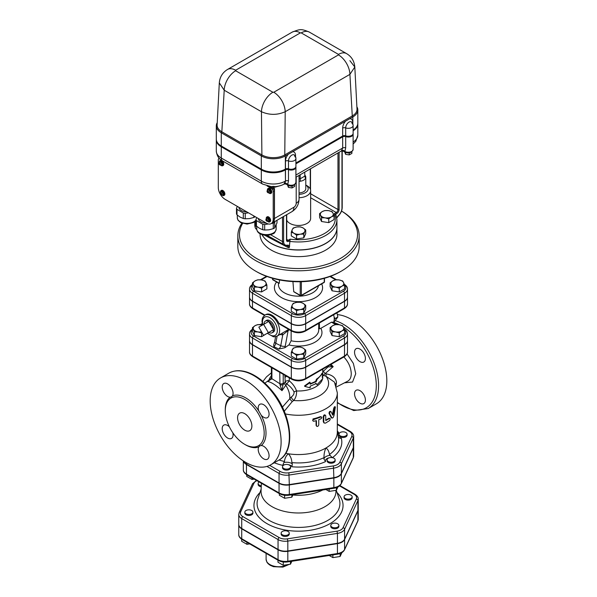 <?xml version="1.0" encoding="UTF-8"?>
<svg xmlns="http://www.w3.org/2000/svg" width="597" height="597" viewBox="0 0 597 597"><rect width="100%" height="100%" fill="white"/><g stroke="black" fill="none" stroke-linecap="round" stroke-linejoin="round"><path stroke-width="0.9" d="M349.163 499.047A4.045 2.336 180 0 1 344.073 496.794A4.045 2.336 180 0 1 348.118 494.458A4.045 2.336 180 0 1 352.163 496.794A4.045 2.336 180 0 1 349.163 499.047M352.163 496.794L352.163 497.779A4.045 2.336 180 0 1 349.163 500.04A4.045 2.336 180 0 1 344.073 497.779L344.073 496.794M331.962 527.091A4.045 2.336 180 0 1 330.775 525.435A4.045 2.336 180 0 1 334.827 523.106A4.045 2.336 180 0 1 338.872 525.435A4.045 2.336 180 0 1 336.372 527.599A4.045 2.336 180 0 1 331.962 527.091M338.872 525.435L338.872 526.427A4.045 2.336 180 0 1 336.372 528.584A4.045 2.336 180 0 1 331.962 528.084A4.045 2.336 180 0 1 330.775 526.427L330.775 525.435M281.299 532.509A4.045 2.336 180 0 1 285.732 530.8A4.045 2.336 180 0 1 289.247 533.114A4.045 2.336 180 0 1 285.202 535.449A4.045 2.336 180 0 1 281.157 533.114A4.045 2.336 180 0 1 281.299 532.509M289.247 533.114L289.247 534.106A4.045 2.336 180 0 1 285.202 536.442A4.045 2.336 180 0 1 281.157 534.106L281.157 533.114M247.837 509.89A4.045 2.336 180 0 1 252.927 512.144A4.045 2.336 180 0 1 248.882 514.48A4.045 2.336 180 0 1 244.837 512.144A4.045 2.336 180 0 1 247.837 509.89M252.927 512.144L252.927 513.136A4.045 2.336 180 0 1 248.882 515.472A4.045 2.336 180 0 1 244.837 513.136L244.837 512.144M261.285 485.771A4.045 2.336 180 0 1 258.128 483.495A4.045 2.336 180 0 1 259.135 481.958M261.24 486.756A4.045 2.336 180 0 1 258.128 484.488L258.128 483.495M329.201 555.486L332.887 557.613L340.111 556.494L341.917 552.606M332.887 554.912L332.887 557.613M340.111 553.494L340.111 556.494M290.485 561.471L290.485 564.172L291.836 561.262M277.986 560.21L277.986 562.24L283.269 565.284L290.485 564.172M283.269 561.978L283.269 565.284M246.949 542.292L246.949 544.315L249.71 543.889M241.666 539.225L241.666 541.263L246.949 544.315M358.237 519.248L358.237 509.338A10.119 5.843 0 0 1 357.894 510.853L344.596 539.501L344.596 549.412A1.619 1.276 24.9 0 1 344.499 549.844L357.797 521.203L358.237 519.248A10.119 5.843 180 0 1 357.894 520.763A1.619 1.276 24.9 0 1 357.797 521.203M238.77 524.524A10.119 5.843 0 0 0 238.763 524.696A10.119 5.843 0 0 0 241.725 528.823L241.725 538.733A10.119 5.843 180 0 1 238.763 534.599L238.763 524.696M241.725 528.823L278.053 549.792A10.119 5.843 0 0 0 287.821 551.307L337.439 543.628A10.119 5.843 0 0 0 344.596 539.501M243.419 460.959A10.627 6.134 0 0 0 246.449 464.503L246.449 474.085A10.627 6.134 180 0 1 243.33 469.742L243.33 460.906M353.67 455.966A10.627 6.134 180 0 1 353.305 457.548A1.619 1.276 24.9 0 1 353.208 457.989L353.67 455.966L353.67 446.384A10.627 6.134 0 0 1 353.305 447.974L341.372 473.69A10.627 6.134 0 0 1 333.857 478.025L289.314 484.921A10.627 6.134 0 0 1 279.053 483.331L246.449 464.503M290.612 466.772L290.612 467.764A4.045 2.336 180 0 1 286.567 470.1A4.045 2.336 180 0 1 282.523 467.764L282.523 466.772A4.045 2.336 180 0 1 285.515 464.518A4.045 2.336 180 0 1 290.612 466.772A4.045 2.336 180 0 1 286.567 469.108A4.045 2.336 180 0 1 282.523 466.772M335.148 459.884L335.148 460.869A4.045 2.336 180 0 1 331.104 463.205A4.045 2.336 180 0 1 327.059 460.869L327.059 459.884A4.045 2.336 180 0 1 327.201 459.28A4.045 2.336 180 0 1 331.633 457.563A4.045 2.336 180 0 1 335.148 459.884A4.045 2.336 180 0 1 331.104 462.22A4.045 2.336 180 0 1 327.059 459.884M347.088 434.168L347.088 435.153A4.045 2.336 180 0 1 344.588 437.317A4.045 2.336 180 0 1 340.178 436.81A4.045 2.336 180 0 1 338.992 435.153L338.992 434.168A4.045 2.336 180 0 1 343.044 431.832A4.045 2.336 180 0 1 347.088 434.168A4.045 2.336 180 0 1 344.588 436.325A4.045 2.336 180 0 1 340.178 435.817A4.045 2.336 180 0 1 338.992 434.168M300.343 32.895A16.179 9.343 -120 0 0 292.254 32.089L227.561 69.446A16.179 9.343 60 0 1 235.651 70.245L300.343 32.895L301.231 32.895A16.179 9.343 -60 0 1 309.321 32.089C300.836 28.537 300.082 29.193 292.254 32.089M227.532 69.461A16.179 9.343 60 0 1 227.561 69.446C222.569 72.521 219.823 76.991 219.308 82.856L224.211 90.222A16.179 9.343 -60 0 1 235.651 70.759L235.651 70.245M295.918 166.541A4.851 2.806 180 0 1 295.918 166.608A4.851 2.806 180 0 1 293.411 169.063A4.851 2.806 180 0 1 288.478 168.981A2.425 1.403 0 0 0 285.47 169.175L285.344 169.25A16.985 9.806 180 0 1 261.322 169.25L221.278 146.131A16.985 9.806 180 0 1 216.301 139.198A16.985 9.806 180 0 1 216.301 139.131M353.118 133.519A4.851 2.806 180 0 1 353.118 133.579A4.851 2.806 180 0 1 350.611 136.034A4.851 2.806 180 0 1 345.685 135.952A2.425 1.403 0 0 0 342.678 136.153L295.918 163.145M357.819 123.28A16.985 9.806 180 0 1 357.819 123.348A16.985 9.806 180 0 1 353.118 130.116M295.918 167.205A4.851 2.806 180 0 1 295.918 167.272A4.851 2.806 180 0 1 293.411 169.72A4.851 2.806 180 0 1 288.478 169.638A2.425 1.403 0 0 0 285.47 169.839L285.344 169.914A16.985 9.806 180 0 1 261.322 169.914L221.278 146.795A16.985 9.806 180 0 1 216.301 139.855A16.985 9.806 180 0 1 216.301 139.795M353.118 134.176A4.851 2.806 180 0 1 353.118 134.243A4.851 2.806 180 0 1 350.611 136.698A4.851 2.806 180 0 1 345.685 136.616A2.425 1.403 0 0 0 342.678 136.81L295.918 163.809M357.819 123.937A16.985 9.806 180 0 1 357.819 124.004A16.985 9.806 180 0 1 353.118 130.773M246.74 474.802L246.74 476.406L252.024 479.458L254.225 479.122M252.024 477.854L252.024 479.458M256.74 271.762L255.598 271.105L256.74 271.762A59.058 34.096 0 0 0 340.26 271.762L341.402 271.105A60.67 35.029 180 0 1 255.598 271.105L255.598 271.105A60.67 35.029 180 0 1 237.83 246.337L237.83 235.763A60.67 35.029 0 0 0 255.598 260.538A60.67 35.029 0 0 0 321.716 268.128A60.67 35.029 0 0 0 359.17 235.763A60.67 35.029 0 0 0 341.529 211.069A59.058 34.096 180 0 1 339.611 258.919A59.058 34.096 180 0 1 256.74 258.553A59.058 34.096 180 0 1 242.613 223.427M336.924 227.77A38.424 22.186 180 0 1 336.924 227.838L336.924 234.442A38.424 22.186 180 0 1 313.209 254.941A38.424 22.186 180 0 1 271.329 250.136A38.424 22.186 180 0 1 260.076 234.442L260.076 233.808M339.544 485.891L354.133 494.309A8.5 4.91 180 0 1 356.327 499.055A1.619 1.276 24.9 0 1 357.894 500.614A10.119 5.843 -0 0 0 358.237 499.099L358.237 509.01A10.119 5.843 180 0 1 357.894 510.525L344.596 539.173A10.119 5.843 180 0 1 337.439 543.3L287.821 550.979A10.119 5.843 180 0 1 278.053 549.464L241.725 528.494A10.119 5.843 180 0 1 238.763 524.36L238.763 514.457A10.119 5.843 -0 0 0 241.725 518.584A1.619 0.933 -60 0 1 242.867 516.606A8.5 4.91 180 0 1 240.673 511.86L253.964 483.219A8.5 4.91 180 0 1 256.874 480.652M279.836 334.529L282.754 334.872L280.762 345.685L275.799 343.282L277.127 336.096A12.134 7.007 -120 0 0 279.62 330.551A12.134 7.007 -120 0 0 274.329 318.335A12.134 7.007 -120 0 0 264.978 315.089L265.837 314.589A12.134 7.007 60 0 1 278.762 323.119L279.657 324.186M291.314 323.761A10.156 5.866 0 0 0 305.686 323.761L344.514 301.343L344.514 307.948A1.619 0.933 60 0 1 344.178 308.686C346.521 307.112 347.626 305.485 347.491 303.798A10.156 5.866 180 0 1 344.514 307.948L305.686 330.365A10.156 5.866 180 0 1 291.314 330.365L291.314 323.761L252.486 301.343A10.156 5.866 0 0 1 249.509 297.194L249.509 303.798A10.156 5.866 180 0 0 252.486 307.948L252.486 301.343M252.822 284.179C250.479 285.754 249.374 287.388 249.509 289.067L249.509 296.993A10.156 5.866 180 0 0 252.486 301.142L291.314 323.559L291.314 315.634A10.156 5.866 0 0 0 305.686 315.634L344.514 293.217A10.156 5.866 0 0 0 347.491 289.067C347.633 287.403 346.529 285.769 344.178 284.179M347.491 289.067L347.491 296.993A10.156 5.866 180 0 1 344.514 301.142L344.514 293.217A1.619 0.933 60 0 0 343.372 291.239L304.537 313.656A1.619 0.933 60 0 1 305.686 315.634L305.686 323.559L344.514 301.142M305.686 323.559A10.156 5.866 180 0 1 291.314 323.559M252.822 328.962C250.479 330.544 249.374 332.171 249.509 333.85L249.509 340.462A10.156 5.866 180 0 0 252.486 344.603L291.314 367.028L291.314 360.416A1.619 0.933 -60 0 1 292.463 358.439L253.628 336.021A8.545 4.933 180 0 1 252.449 329.895M252.486 344.603L252.486 337.999L291.314 360.416A10.156 5.866 0 0 0 305.686 360.416L344.514 337.999A10.156 5.866 0 0 0 347.491 333.85L347.491 340.462A10.156 5.866 180 0 1 344.514 344.603L344.514 337.999A1.619 0.933 -120 0 0 343.372 336.021L304.537 358.439A8.545 4.933 180 0 1 292.463 358.439M291.314 367.028A10.156 5.866 180 0 0 305.686 367.028L344.514 344.603M291.649 379.192C296.216 381.401 300.784 381.401 305.351 379.192A1.619 0.933 -120 0 0 305.686 378.453A10.156 5.866 180 0 1 291.314 378.453L278.12 370.834A1.619 0.933 -60 0 0 278.456 371.573L291.649 379.192A1.619 0.933 -60 0 1 291.314 378.453L291.314 367.222L252.486 344.805A10.156 5.866 0 0 1 249.509 340.656L249.509 351.887A10.156 5.866 180 0 0 252.486 356.036L252.486 344.805M267.426 365.207A1.619 0.933 -60 0 1 267.419 365.207L267.419 365.207A1.619 0.933 -60 0 1 267.083 364.461L252.486 356.036A1.619 0.933 -60 0 0 252.822 356.775L271.986 367.842A1.619 0.933 -60 0 1 271.65 367.095L267.083 364.461M299.052 181.369A7.283 4.201 0 0 0 300.388 181.234L300.172 178.801L304.754 176.16L305.53 178.264A7.283 4.201 0 0 0 305.783 177.175A7.283 4.201 0 0 0 305.007 175.294A7.283 4.201 0 0 0 304.992 175.272M299.052 178.63L300.172 178.801L300.172 174.764M300.388 181.234A7.283 4.201 0 0 0 305.53 178.264M304.821 176.346L304.754 172.123M305.783 177.175L305.783 188.734A7.283 4.201 180 0 1 299.052 192.928M305.783 185.033A9.709 5.604 180 0 1 307.455 190.898A9.709 5.604 180 0 1 299.052 194.331M299.052 197.719A12.134 7.007 0 0 0 310.634 190.719A12.134 7.007 0 0 0 307.082 185.764L305.783 185.01M310.634 190.719L310.634 218.457A12.134 7.007 180 0 1 303.142 224.935A12.134 7.007 180 0 1 289.918 223.412A12.134 7.007 180 0 1 286.724 220.151M356.887 106.796A16.985 9.806 180 0 1 357.819 110.005A16.985 9.806 180 0 1 352.842 116.937L285.344 155.907A16.985 9.806 180 0 1 261.322 155.907L221.278 132.788A16.985 9.806 180 0 1 216.301 125.855L216.301 139.064A16.985 9.806 0 0 0 221.278 146.004L261.322 169.115A16.985 9.806 0 0 0 285.344 169.115L285.47 169.041A2.425 1.403 180 0 1 288.478 168.847A4.851 2.806 0 0 0 293.411 168.929A4.851 2.806 0 0 0 295.918 166.473L295.918 158.548A4.851 4.851 0 0 0 294.545 155.168L294.545 155.168A4.731 2.731 -60 0 1 295.172 157.056M288.478 168.847L288.478 160.921A4.731 2.731 -60 0 1 290.799 155.907A4.731 2.731 -60 0 1 294.545 155.168L294.799 156.31M295.918 163.011L342.678 136.019A2.425 1.403 180 0 1 345.685 135.825A4.851 2.806 0 0 0 350.611 135.9A4.851 2.806 0 0 0 353.118 133.452L353.118 125.527A4.851 4.851 0 0 0 351.745 122.139L351.745 122.139A4.731 2.731 -60 0 1 352.372 124.034M345.685 135.825L345.685 127.9A4.731 2.731 -60 0 1 348.006 122.878A4.731 2.731 -60 0 1 351.745 122.139L352.006 123.288M301.231 32.895L338.469 54.394A16.179 9.343 -60 0 1 346.558 53.596A16.179 9.343 -60 0 1 346.588 53.611M338.469 54.394L338.469 54.902A16.179 9.343 60 0 1 349.909 74.364L354.812 67.006L356.999 109.057A16.179 9.343 180 0 1 352.267 115.945L284.769 154.914A16.179 9.343 180 0 1 261.889 154.914L261.456 111.721A16.179 9.343 -60 0 1 272.889 92.259L235.651 70.759M309.321 32.089L346.558 53.596C351.491 56.521 354.245 60.991 354.812 67.006L349.909 60.655M261.322 169.115L261.322 155.907L261.889 154.914L221.845 131.795L224.211 90.222L261.456 111.721C269.396 115.214 277.314 115.214 285.209 111.721A16.179 9.343 -120 0 0 273.769 92.259L272.889 92.259M285.344 169.115L285.344 155.907L284.769 154.914L285.209 111.721L349.909 74.364L352.267 115.945L352.842 116.937L352.842 123.907M221.278 146.004L221.278 132.788L221.845 131.795A16.179 9.343 180 0 1 217.114 124.915L219.308 82.856M216.301 125.855A16.985 9.806 180 0 1 217.233 122.646M353.118 129.982A16.985 9.806 0 0 0 357.819 123.213L357.819 110.005M216.308 139.459A16.985 9.806 0 0 0 216.301 139.728A16.985 9.806 0 0 0 221.278 146.661L261.322 169.779A16.985 9.806 0 0 0 285.344 169.779L285.47 169.705A2.425 1.403 180 0 1 288.478 169.511A4.851 2.806 0 0 0 293.411 169.593A4.851 2.806 0 0 0 295.918 167.138A4.851 2.806 0 0 0 295.896 166.869M353.118 130.646A16.985 9.806 0 0 0 357.819 123.87A16.985 9.806 0 0 0 357.812 123.609M295.918 163.675L342.678 136.676A2.425 1.403 180 0 1 345.685 136.482A4.851 2.806 0 0 0 350.611 136.564A4.851 2.806 0 0 0 353.118 134.109A4.851 2.806 0 0 0 353.096 133.847M287.455 184.891L288.418 187.383L292.03 187.943L294.672 186.413L294.672 184.839M288.418 185.413L288.418 187.383M292.03 185.883L292.03 187.943M344.656 151.862L345.626 154.354L349.23 154.914L351.879 153.392L351.879 151.81M345.626 152.392L345.626 154.354M349.23 152.854L349.23 154.914M320.559 215.196L319.596 213.584L322.238 211.592A6.47 3.739 0 0 0 320.559 215.196A6.47 3.739 0 0 0 325.141 217.845L321.529 217.756L320.559 215.196M324.88 210.54L328.492 210.622A6.47 3.739 0 0 0 322.238 211.592L324.88 210.54M332.096 211.651L333.066 213.263A6.47 3.739 0 0 0 328.492 210.622L332.096 211.651M331.387 216.875L328.746 218.875L325.141 217.845A6.47 3.739 0 0 0 331.387 216.875A6.47 3.739 0 0 0 333.066 213.263L334.029 215.823L331.387 216.875M296.828 226.972L300.433 226.882L303.075 227.935A6.47 3.739 0 0 0 296.828 226.972A6.47 3.739 0 0 0 292.246 229.614L293.217 228.002L296.828 226.972M305.716 229.935L304.754 231.546A6.47 3.739 0 0 0 303.075 227.935L305.716 229.935L305.716 233.688L303.783 237.86L303.783 234.099L300.172 234.188A6.47 3.739 0 0 0 304.754 231.546L303.783 234.099M293.925 233.218L291.284 232.166L292.246 229.614A6.47 3.739 0 0 0 293.925 233.218A6.47 3.739 0 0 0 300.172 234.188L296.567 235.218L293.925 233.218M334.029 215.823L334.029 219.577L328.746 222.629L328.746 218.875M328.746 222.629L321.529 221.509L321.529 217.756M321.529 221.509L319.596 217.345L319.596 213.584M303.783 237.86L296.567 238.972L291.284 235.927L291.284 232.166M296.567 238.972L296.567 235.218M255.173 216.696A10.679 6.164 180 0 1 253.829 217.465L253.829 215.92M237.009 214.868A10.679 6.164 180 0 1 236.487 213.748L236.487 208.263A10.679 6.164 0 0 0 237.009 209.375L237.009 214.868L240.151 217.136L243.3 218.495A10.679 6.164 0 0 0 245.233 218.793L249.531 218.592L253.829 217.465M243.3 218.495L243.3 213.01A10.679 6.164 0 0 0 245.233 213.308L248.449 212.816M245.233 213.308L245.233 218.793M237.352 206.405L236.487 208.263M237.009 209.375L243.3 213.01M238.927 207.316A8.089 4.672 0 0 0 246.867 211.898M266.807 220.494L267.411 221.166L266.807 220.494L266.366 220.748L266.21 219.457L266.807 220.129L267.247 219.875L266.65 220.218M266.21 220.472L267.225 219.89A1.052 0.604 60 0 1 267.411 220.144A1.052 0.604 60 0 1 267.411 221.166A1.052 0.604 60 0 1 267.247 221.256A1.052 0.604 60 0 1 266.366 220.748A1.052 0.604 60 0 1 266.21 220.472A1.052 0.604 60 0 1 266.21 219.457L266.366 219.368A1.052 0.604 60 0 1 267.247 219.875L266.971 220.405M266.449 218.368L266.911 218.106A1.858 1.075 60 0 1 268.769 219.181A1.858 1.075 60 0 1 268.769 221.33L268.314 221.591A1.858 1.075 -120 0 0 268.165 219.203A1.858 1.075 -120 0 0 266.449 218.368C265.329 220.069 265.949 221.144 268.314 221.591M266.374 218.42A2.142 1.239 60 0 1 266.769 217.86A2.142 1.239 60 0 1 268.911 219.099A2.142 1.239 60 0 1 268.911 221.569A2.142 1.239 60 0 1 268.232 221.636M266.986 217.778A2.142 1.239 60 0 1 267.165 217.629A2.142 1.239 60 0 1 269.314 218.868A2.142 1.239 60 0 1 269.314 221.338A2.142 1.239 60 0 1 269.09 221.427M266.247 218.524A2.828 1.634 60 0 1 266.822 217.032A2.828 1.634 60 0 1 269.657 218.666A2.828 1.634 60 0 1 269.657 221.935A2.828 1.634 60 0 1 268.24 221.793A2.828 1.634 60 0 1 268.075 221.696M267.038 216.942A2.828 1.634 60 0 1 267.225 216.801A2.828 1.634 60 0 1 270.053 218.435A2.828 1.634 60 0 1 270.053 221.703A2.828 1.634 60 0 1 269.844 221.793M221.047 194.07L221.487 194.838L220.45 194.055L220.89 193.801L220.606 192.943L221.644 193.727L220.45 194.055A1.052 0.604 60 0 1 220.45 193.032L220.606 192.943A1.052 0.604 60 0 1 221.487 193.45A1.052 0.604 60 0 1 221.644 193.727A1.052 0.604 60 0 1 221.644 194.741A1.052 0.604 60 0 1 221.487 194.838A1.052 0.604 60 0 1 220.606 194.323A1.052 0.604 60 0 1 220.45 194.055M220.689 191.95L221.144 191.682A1.858 1.075 60 0 1 223.009 192.756A1.858 1.075 60 0 1 223.009 194.906L222.547 195.174A1.858 1.075 -120 0 0 222.614 193.144A1.858 1.075 -120 0 0 220.838 191.883A1.858 1.075 -120 0 0 220.689 191.95C219.562 193.644 220.181 194.719 222.547 195.174M220.614 191.995A2.142 1.239 60 0 1 221.002 191.436A2.142 1.239 60 0 1 223.151 192.674A2.142 1.239 60 0 1 223.151 195.152A2.142 1.239 60 0 1 222.472 195.212M221.226 191.353A2.142 1.239 60 0 1 221.405 191.204A2.142 1.239 60 0 1 223.547 192.443A2.142 1.239 60 0 1 223.547 194.92A2.142 1.239 60 0 1 223.33 195.003M220.48 192.1A2.828 1.634 60 0 1 221.062 190.615A2.828 1.634 60 0 1 223.89 192.249A2.828 1.634 60 0 1 223.89 195.517A2.828 1.634 60 0 1 222.48 195.376A2.828 1.634 60 0 1 222.315 195.271M221.278 190.518A2.828 1.634 60 0 1 221.465 190.383A2.828 1.634 60 0 1 224.293 192.018A2.828 1.634 60 0 1 224.293 195.286A2.828 1.634 60 0 1 224.076 195.376M267.956 192.077L267.337 191.965L268.322 191.391L267.755 191.727L267.337 191.003L268.366 191.368L268.568 192.674L268.157 191.958M267.337 191.965A1.052 0.604 60 0 1 267.337 191.003L267.538 190.891A1.052 0.604 60 0 1 268.366 191.368A1.052 0.604 60 0 1 268.568 191.719A1.052 0.604 60 0 1 268.568 192.674A1.052 0.604 60 0 1 268.366 192.794A1.052 0.604 60 0 1 267.538 192.316A1.052 0.604 60 0 1 267.337 191.965L267.755 191.727M267.598 189.898L268.053 189.637A1.858 1.075 60 0 1 269.911 190.712A1.858 1.075 60 0 1 269.911 192.853L269.456 193.122A1.858 1.075 -120 0 0 269.262 190.674A1.858 1.075 -120 0 0 267.598 189.898C266.471 191.6 267.09 192.667 269.456 193.122M267.516 189.943A2.142 1.239 60 0 1 267.911 189.391A2.142 1.239 60 0 1 270.053 190.63A2.142 1.239 60 0 1 270.053 193.1A2.142 1.239 60 0 1 269.374 193.167M268.128 189.309A2.142 1.239 60 0 1 268.314 189.159A2.142 1.239 60 0 1 270.456 190.398A2.142 1.239 60 0 1 270.456 192.868A2.142 1.239 60 0 1 270.24 192.95M267.389 190.047A2.828 1.634 60 0 1 267.971 188.562A2.828 1.634 60 0 1 270.799 190.197A2.828 1.634 60 0 1 270.799 193.465A2.828 1.634 60 0 1 269.381 193.324A2.828 1.634 60 0 1 269.217 193.227M268.18 188.473A2.828 1.634 60 0 1 268.366 188.331A2.828 1.634 60 0 1 271.202 189.965A2.828 1.634 60 0 1 271.202 193.234A2.828 1.634 60 0 1 270.986 193.324M219.905 164.332L219.286 164.22L220.271 163.653L219.703 163.981L219.286 163.265L220.315 163.623L220.517 164.936L220.106 164.212M219.286 164.22A1.052 0.604 60 0 1 219.286 163.265L219.487 163.145A1.052 0.604 60 0 1 220.315 163.623A1.052 0.604 60 0 1 220.517 163.974A1.052 0.604 60 0 1 220.517 164.936A1.052 0.604 60 0 1 220.315 165.048A1.052 0.604 60 0 1 219.487 164.571A1.052 0.604 60 0 1 219.286 164.22L219.703 163.981M219.547 162.16L220.002 161.891A1.858 1.075 60 0 1 221.86 162.966A1.858 1.075 60 0 1 221.86 165.115L221.405 165.376A1.858 1.075 -120 0 0 221.494 163.391A1.858 1.075 -120 0 0 219.741 162.085A1.858 1.075 -120 0 0 219.547 162.16C218.42 163.854 219.039 164.929 221.405 165.376M219.472 162.205A2.142 1.239 60 0 1 219.86 161.645A2.142 1.239 60 0 1 222.002 162.884A2.142 1.239 60 0 1 222.002 165.362A2.142 1.239 60 0 1 221.323 165.421M220.077 161.563A2.142 1.239 60 0 1 220.263 161.414A2.142 1.239 60 0 1 222.405 162.653A2.142 1.239 60 0 1 222.405 165.13A2.142 1.239 60 0 1 222.188 165.212M219.338 162.309A2.828 1.634 60 0 1 219.92 160.824A2.828 1.634 60 0 1 222.748 162.459A2.828 1.634 60 0 1 222.748 165.727A2.828 1.634 60 0 1 221.33 165.585A2.828 1.634 60 0 1 221.174 165.481M220.129 160.727A2.828 1.634 60 0 1 220.315 160.593A2.828 1.634 60 0 1 223.151 162.227A2.828 1.634 60 0 1 223.151 165.496A2.828 1.634 60 0 1 222.935 165.585M267.09 185.928L271.501 188.473A2.425 1.403 60 0 1 273.217 191.443L273.217 219.189A9.709 5.604 60 0 1 271.202 223.629A9.709 5.604 60 0 1 266.352 223.151L225.166 199.368A9.709 5.604 60 0 1 218.301 187.48L218.301 159.742A2.425 1.403 60 0 1 218.808 158.63A2.425 1.403 60 0 1 219.442 158.533M271.202 223.629L272.351 222.972A9.709 5.604 -120 0 0 274.359 218.524L274.359 190.786A2.425 1.403 -120 0 0 273.71 188.846M264.59 235.203L287.545 247.262A4.045 0.612 106.1 0 0 287.545 245.628A0.806 0.649 100.7 0 1 287.478 245.613L289.254 247.725L290.12 239.151A36.805 21.253 180 0 0 334.342 213.622L335.902 214.696M283.09 244.188L266.904 235.308L284.157 245.285A8.089 4.672 120 0 1 282.485 241.576L270.628 234.733M286.411 245.583A0.806 0.59 -101.1 0 0 287.164 245.18A7.283 4.201 -60 0 1 283.627 241.576L283.627 216.457M341.977 150.772L341.977 207.89A7.283 4.201 -60 0 1 338.439 215.577L338.178 215.838M299.052 175.414L299.052 199.301C298.806 204.659 296.425 208.786 291.911 211.674A9.709 5.604 -120 0 0 293.925 207.234L274.478 218.457A9.709 5.604 60 0 1 272.463 222.905A9.709 5.604 60 0 1 272.404 222.935M274.478 218.457L274.478 188.406L273.329 189.062L273.329 187.6L278.53 186.182M268.456 186.257L273.329 189.062M295.918 167.272L295.918 182.458C294.008 186.122 291.358 187.025 287.963 185.182L285.956 184.025L287.717 184.488L288.478 180.869A2.425 1.403 0 0 0 285.47 181.063L284 184.1C284.008 184.077 281.553 185.936 275.292 186.667L273.329 186.361L273.329 187.6L269.277 186.727A1.619 1.037 -66.3 0 0 269.202 186.398M284 184.1A6.47 3.739 -120 0 0 285.344 181.137A16.985 9.806 180 0 1 261.322 181.137A6.47 3.739 -60 0 0 262.658 184.1L271.374 186.667L273.329 186.361M285.956 184.025L284.135 184.025M287.545 247.262L289.254 247.725M289.694 241.375A38.424 22.186 0 0 0 336.924 219.778L336.924 227.711A38.424 22.186 180 0 1 313.209 248.203A38.424 22.186 180 0 1 271.329 243.397A38.424 22.186 180 0 1 261.993 234.636M287.963 185.182A1.619 0.933 -60 0 1 287.635 184.525A2.425 2.022 41.9 0 0 284.515 183.697M295.918 182.458A4.851 2.806 180 0 1 292.978 185.04A4.851 2.806 180 0 1 287.717 184.488A2.425 1.918 40.2 0 0 284.605 183.592M342.678 136.81L342.678 148.041L341.394 150.966L295.918 177.227M341.394 150.966L344.835 151.504A2.425 2.022 41.9 0 0 341.723 150.668M343.156 150.996L345.17 152.16A1.619 0.933 -60 0 1 344.835 151.504L344.917 151.466A2.425 1.918 40.2 0 0 341.805 150.571M353.118 134.243L353.118 149.437A4.851 2.806 180 0 1 350.178 152.011A4.851 2.806 180 0 1 344.917 151.466L345.685 147.847A2.425 1.403 0 0 0 342.678 148.041L295.918 175.033M344.514 301.343A10.156 5.866 0 0 0 347.491 297.194A10.156 5.866 0 0 0 347.491 297.097M291.314 367.222A10.156 5.866 0 0 0 305.686 367.222L344.514 344.805A10.156 5.866 0 0 0 347.491 340.656A10.156 5.866 0 0 0 347.491 340.559M332.044 287.045L330.111 282.874L332.753 280.881A6.47 3.739 0 0 0 331.081 284.485A6.47 3.739 0 0 0 335.656 287.127L332.044 287.045L332.044 290.799L330.111 286.635L330.111 282.874M335.656 287.127A6.47 3.739 0 0 0 341.909 286.164A6.47 3.739 0 0 0 343.581 282.553A6.47 3.739 0 0 0 339.006 279.911A6.47 3.739 0 0 0 332.753 280.881L335.395 279.829L339.006 279.911L342.618 280.941L343.581 282.553L344.551 285.112L341.909 286.164L339.268 288.164L335.656 287.127M332.044 331.828L330.111 327.663L332.753 325.663A6.47 3.739 0 0 0 331.081 329.275A6.47 3.739 0 0 0 335.656 331.917L332.044 331.828L332.044 335.581L330.111 331.417L330.111 327.663M335.656 331.917A6.47 3.739 0 0 0 341.909 330.947A6.47 3.739 0 0 0 343.581 327.335A6.47 3.739 0 0 0 339.006 324.693A6.47 3.739 0 0 0 332.753 325.663L335.395 324.611L339.006 324.693L342.618 325.723L343.581 327.335L344.551 329.895L341.909 330.947L339.268 332.947L335.656 331.917M359.17 235.763L359.17 246.337A60.67 35.029 180 0 1 341.402 271.105M241.882 223.174A60.67 35.029 0 0 0 237.83 235.763M335.648 324.589L331.484 322.186L332.275 322.641L331.484 322.186L320.813 328.343L319.447 328.805L318.529 328.275M291.142 330.813L291.142 340.768L288.963 344.909L284.829 347.752L278.754 349.029L273.792 346.626L273.739 344.618L274.627 341.999A3.239 1.284 10.4 0 0 275.799 343.282A3.239 1.701 115.8 0 1 273.792 346.626M305.716 350.081L304.754 351.693A6.47 3.739 0 0 0 303.075 348.081L305.716 350.081L305.716 353.834L303.783 357.999L296.567 359.118L291.284 356.066L291.284 352.312L293.217 348.148L296.828 347.118L300.433 347.029L303.075 348.081A6.47 3.739 0 0 0 296.828 347.118A6.47 3.739 0 0 0 292.246 349.76A6.47 3.739 0 0 0 293.925 353.364L291.284 352.312M266.889 333.499L261.605 336.701L254.382 335.581L252.449 331.417L252.449 327.663L255.091 325.663L257.732 324.611L262.493 324.925M343.372 336.021A8.545 4.933 180 0 0 344.551 329.895L344.551 333.648L339.268 336.701L332.044 335.581M336.924 227.838A38.424 22.186 180 0 1 313.209 248.337A38.424 22.186 180 0 1 271.329 243.524A38.424 22.186 180 0 1 261.904 234.606M296.828 302.328L300.433 302.246L303.075 303.298A6.47 3.739 0 0 0 296.828 302.328A6.47 3.739 0 0 0 292.246 304.97L293.217 303.358L296.828 302.328M305.716 305.298L304.754 306.91A6.47 3.739 0 0 0 303.075 303.298L305.716 305.298L305.716 309.052L303.783 313.216L303.783 309.462L300.172 309.552A6.47 3.739 0 0 0 304.754 306.91L303.783 309.462M293.925 308.582L291.284 307.53L292.246 304.97A6.47 3.739 0 0 0 293.925 308.582A6.47 3.739 0 0 0 300.172 309.552L296.567 310.582L293.925 308.582M343.372 291.239A8.545 4.933 180 0 0 344.551 285.112L344.551 288.866L339.268 291.918L339.268 288.164M339.268 291.918L332.044 290.799M303.783 313.216L296.567 314.335L291.284 311.283L291.284 307.53M296.567 314.335L296.567 310.582M265.919 282.553L266.889 285.112L264.247 286.164A6.47 3.739 0 0 0 265.919 282.553A6.47 3.739 0 0 0 261.344 279.911L264.956 280.941L265.919 282.553M261.605 288.164L257.994 287.127A6.47 3.739 0 0 0 264.247 286.164L261.605 288.164L261.605 291.918L254.382 290.799L254.382 287.045L253.419 284.485A6.47 3.739 0 0 0 257.994 287.127L254.382 287.045M255.091 280.881L257.732 279.829L261.344 279.911A6.47 3.739 0 0 0 255.091 280.881A6.47 3.739 0 0 0 253.419 284.485L252.449 282.874L255.091 280.881M254.382 290.799L252.449 286.635L252.449 282.874M261.605 291.918L266.889 288.866L266.889 285.112M315.156 287.381L309.298 290.761M300.791 295.672A0.806 0.47 -120 0 0 301.358 295.343A0.806 0.47 180 0 1 300.216 295.343A0.806 0.47 120 0 0 300.381 295.716L293.739 291.724L292.933 281.597M279.545 279.948L279.277 283.254L278.926 283.053M270.404 379.617L267.695 381.52C271.329 382.125 276.09 385.177 281.985 390.684L286.724 383.946C290.202 386.296 292.649 388.998 294.06 392.05C294.187 393.93 293.269 395.58 291.306 396.998A3.239 1.366 -129.7 0 0 293.739 400.483C295.806 397.908 296.746 394.729 296.56 390.953C295.202 387.14 292.776 383.767 289.284 380.841L289.284 377.826M322.768 375.17L325.955 376.214A4.045 0.582 102.4 0 1 326.186 373.849L325.216 373.521L333.186 366.662L329.671 365.155M334.126 317.171L335.066 318.589L334.223 319.544M333.245 322.649A10.918 6.306 -120 0 0 333.581 314.806M335.066 318.589L337.842 316.985L336.947 312.865M333.536 322.82L337.842 316.985M263.605 324.387L268.374 332.641L263.605 335.395L258.844 327.141L263.605 324.387L268.754 321.417L273.523 329.671L268.374 332.641M273.523 329.671L268.754 332.417A6.739 3.888 60 0 0 272.038 332.798L273.21 332.186A6.798 3.925 60 0 0 273.299 324.298A6.798 3.925 60 0 0 266.419 320.425L265.299 321.134A6.739 3.888 60 0 1 268.754 321.417A6.739 3.888 60 0 1 273.523 329.671A6.739 3.888 60 0 1 272.038 332.798M263.986 324.164A6.739 3.888 60 0 1 265.299 321.134M303.783 354.245L300.172 354.334A6.47 3.739 0 0 0 304.754 351.693L303.783 354.245L303.783 357.999M296.567 355.364L293.925 353.364A6.47 3.739 0 0 0 300.172 354.334L296.567 355.364L296.567 359.118M339.268 336.701L339.268 332.947M261.993 332.596L261.605 332.947L257.994 331.917A6.47 3.739 0 0 0 261.576 331.872M262.501 324.947A6.47 3.739 0 0 0 261.344 324.693A6.47 3.739 0 0 0 255.091 325.663A6.47 3.739 0 0 0 253.419 329.275A6.47 3.739 0 0 0 257.994 331.917L254.382 331.828L252.449 327.663M261.605 336.701L261.605 332.947M254.382 335.581L254.382 331.828M284.829 347.752A6.47 3.395 115.8 0 0 285.247 346.193L288.135 330.537L282.754 334.872A2.425 1.56 87.5 0 0 281.978 333.298M289.411 329.813L288.135 330.537A2.425 1.649 60.7 0 1 288.687 329.395L285.829 331.074M319.447 328.805L319.395 322.999M245.643 462.324A50.155 28.954 60 0 1 212.875 418.124A50.155 28.954 60 0 1 220.569 377.938A50.155 28.954 60 0 1 270.725 406.893A50.155 28.954 60 0 1 270.725 464.809A50.155 28.954 60 0 1 245.643 462.324M337.327 402.848L353.737 410.564L368.2 408.535L376.431 403.781A50.155 28.954 -120 0 0 384.125 363.588A50.155 28.954 -120 0 0 351.357 319.388A50.155 28.954 -120 0 0 337.417 314.634M359.976 361.64A7.686 4.44 60 0 1 354.954 354.864A7.686 4.44 60 0 1 356.133 348.708A7.686 4.44 60 0 1 363.819 353.148A7.686 4.44 60 0 1 363.819 362.021A7.686 4.44 60 0 1 359.976 361.64M354.536 393.796A7.686 4.44 60 0 1 356.133 390.281A7.686 4.44 60 0 1 363.819 394.714A7.686 4.44 60 0 1 363.819 403.587A7.686 4.44 60 0 1 357.894 401.527A7.686 4.44 60 0 1 354.536 393.796M343.842 356.969C348.544 362.058 351.021 367.618 351.26 373.647C351.208 377.408 350.006 379.931 347.648 381.214L336.492 386.931M336.089 385.684L336.447 382.02C335.544 377.632 332.126 374.909 326.186 373.849M331.007 364.379L333.186 366.662L328.022 366.894A2.425 1.963 -45.6 0 0 328.469 365.842M272.105 367.909L271.904 368.058A2.425 1.403 0 0 1 271.463 367.551M279.754 372.327L279.971 384.744L281.985 390.684L283.217 383.162A2.425 1.403 180 0 1 279.754 383.655L271.904 378.685L271.904 368.058M291.306 396.998L282.388 407.139M271.404 378.028A2.425 1.216 8.3 0 0 271.344 378.222L267.695 381.52L271.904 378.685A2.425 1.403 0 0 1 271.374 377.811L271.374 367.506M284.851 375.267L285.232 381.662A3.239 1.866 180 0 1 289.284 380.841L286.724 383.946A3.239 1.903 36.1 0 1 285.232 381.662L283.105 384.692A2.425 0.925 -172.5 0 1 279.971 384.744M285.724 453.31A38.827 22.417 0 0 0 288.448 453.795A38.827 22.417 0 0 0 325.955 447.989A38.827 22.417 0 0 0 337.327 432.138L337.327 392.841L334.454 382.102M331.014 417.46L331.693 417.713C332.551 418.49 333.327 417.699 334.036 415.34L335.38 406.93L334.566 408.005L333.104 414.825L332.738 415.199L331.089 411.736C330.186 411.549 329.716 412.228 329.686 413.773L332.044 418.072L331.372 417.825L329.051 413.49C329.081 411.945 329.537 411.273 330.425 411.467M332.402 414.602L333.768 408.094L334.536 406.691L335.29 406.87M312.828 420.661L313 418.922A38.827 22.417 0 0 0 320.425 416.624L321.619 417.057L320.88 417.012C322.104 417.131 322.104 417.751 320.88 418.863L318.761 419.646L318.761 424.997C318 426.616 317.231 426.862 316.447 425.728L316.447 420.646L313.582 421.288L312.843 420.721L312.925 419.84L320.88 417.012L320.425 416.624M316.082 425.31L316.626 426.243L316.082 425.31L316.082 420.751M324.298 423.057L325.507 423.116L329.447 420.684C330.492 419.198 330.492 418.497 329.447 418.564L325.761 420.549L325.761 415.796C325.111 414.781 324.455 415.116 323.783 416.81L323.783 422.027L324.298 423.057L323.79 422.713L323.268 421.534L323.268 416.445C323.925 414.766 324.574 414.43 325.201 415.46M325.761 420.228A38.827 22.417 0 0 0 328.813 418.273L329.992 418.437L328.813 418.273M317.067 379.453L316.231 381.61L310.149 384.192L310.149 382.543L304.754 386.386L310.149 387.826L310.149 386.177L316.231 383.587L317.067 384.737L322.783 378.617L322.231 377.043L322.783 373.334L317.067 379.453L316.47 379.14A24.268 14.015 0 0 0 321.999 373.215L322.783 373.334M310.149 383.662A24.268 14.015 0 0 0 315.664 381.282L316.47 379.14M315.664 381.282L316.231 381.61M304.754 386.386L304.552 385.931L309.768 382.132L310.149 382.543M317.067 384.737L315.664 383.259M331.089 411.736L330.245 411.288M332.477 414.624L333.104 414.825L332.738 415.199M313 418.922L313.298 419.355M325.761 415.796L324.94 414.863M245.18 444.616A28.798 16.626 -120 0 0 258.792 446.922L259.732 445.929L261.195 445.534A28.798 16.626 -120 0 0 261.195 415.169L258.792 411.005A28.798 16.626 -120 0 0 232.494 395.826L231.42 396.893L230.091 397.214A28.798 16.626 -120 0 0 225.285 410.154M244.733 444.362A27.507 15.88 -120 0 0 258.479 445.72A27.507 15.88 -120 0 0 257.292 412.005A27.507 15.88 -120 0 0 230.979 398.08A27.507 15.88 -120 0 0 226.763 420.124A27.507 15.88 -120 0 0 244.733 444.362M244.733 430.161A10.112 5.836 60 0 1 238.121 421.243A10.112 5.836 60 0 1 239.673 413.146A10.112 5.836 60 0 1 249.785 418.982A10.112 5.836 60 0 1 249.785 430.661A10.112 5.836 60 0 1 244.733 430.161M232.494 395.826A7.686 4.44 -120 0 0 230.83 386.953A7.686 4.44 -120 0 0 223.8 383.543A7.686 4.44 -120 0 0 222.211 387.065A7.686 4.44 -120 0 0 230.091 397.214M261.195 415.169A7.686 4.44 -120 0 0 267.486 417.639A7.686 4.44 -120 0 0 268.665 411.475A7.686 4.44 -120 0 0 263.643 404.706A7.686 4.44 -120 0 0 259.799 404.326A7.686 4.44 -120 0 0 258.792 411.005M258.792 446.922A7.686 4.44 -120 0 0 260.456 455.795A7.686 4.44 -120 0 0 267.486 459.205A7.686 4.44 -120 0 0 269.075 455.683A7.686 4.44 -120 0 0 261.195 445.534M229.367 426.81A7.686 4.44 -120 0 0 223.8 425.109A7.686 4.44 -120 0 0 222.621 431.265A7.686 4.44 -120 0 0 227.651 438.041A7.686 4.44 -120 0 0 231.487 438.422A7.686 4.44 -120 0 0 232.8 432.75M266.926 466.421L279.053 473.421A10.627 6.134 0 0 0 289.314 475.011L333.857 468.123A10.627 6.134 0 0 0 341.372 463.779L353.305 438.064A10.627 6.134 0 0 0 353.67 436.482L353.67 446.056A10.627 6.134 180 0 1 353.305 447.646L341.372 473.361A10.627 6.134 180 0 1 333.857 477.697L289.314 484.585A10.627 6.134 180 0 1 279.053 483.003L246.449 464.175A10.627 6.134 180 0 1 243.539 461.033M271.986 367.842L274.926 369.536A1.619 0.933 -60 0 1 274.926 369.536L274.926 369.536A1.619 0.933 -60 0 1 274.59 368.797L271.65 367.095M322.768 374.394A3.239 2.589 100.2 0 0 323.47 375.423L325.216 373.521A3.239 1.045 43.9 0 1 323.417 371.23L322.768 371.453M284.269 382.99A3.239 1.873 -144.4 0 0 285.694 385.177A14.962 8.642 -120 0 1 289.746 398.289A3.239 1.09 -133 0 0 292.276 401.55L293.739 400.483A30.096 17.373 0 0 0 322.38 393.901A30.096 17.373 0 0 0 325.955 376.214L334.447 382.102M271.374 377.811L271.344 378.222A2.425 1.216 8.3 0 0 271.807 379.088M285.232 377.244L286.612 376.282M294.06 392.05A3.239 1.746 162.1 0 1 296.56 390.953A24.268 14.015 0 0 0 322.417 379.349M336.454 383.102A4.045 2.657 2.5 0 0 335.447 384.072M337.812 433.9A5.664 3.269 180 0 1 338.857 432.952L337.641 432.877M283.851 462.541L284.441 461.459C284.836 458.123 286.172 455.563 288.448 453.795C290.582 456.25 291.732 459.19 291.888 462.615L292.291 463.847A7.283 4.201 0 0 0 283.851 462.541L282.747 465.347A5.664 3.269 180 0 1 284.97 464.623M283.978 410.594A3.239 1.388 -156 0 1 284.568 410.893L292.276 401.55M284.314 411.385L284.568 410.893M288.157 464.623A5.664 3.269 180 0 1 291.963 466.772L292.291 463.847M338.544 437.146L339.917 438.273L341.327 438.273A5.664 3.269 180 0 1 338.551 437.146L338.074 435.952M323.895 458.959L324.014 457.645C323.887 454.235 324.537 451.019 325.955 447.989C327.775 449.145 328.947 451.317 329.462 454.496L330.074 455.392A7.283 4.201 0 0 0 323.895 458.959L325.574 461.578A5.664 3.269 180 0 1 329.514 457.735M332.32 457.683L330.074 455.392M258.382 218.547A8.089 4.672 0 0 0 266.314 223.129M256.456 220.606L256.456 226.091A10.679 6.164 180 0 1 255.941 224.979L255.941 219.487A10.679 6.164 0 0 0 256.456 220.606L262.747 224.241A10.679 6.164 0 0 0 264.68 224.539L268.381 223.965M256.8 217.636L255.941 219.487M271.448 223.494L273.277 223.211A10.679 6.164 0 0 0 274.695 222.39L275.18 221.33M264.68 224.539L264.68 230.024A10.679 6.164 180 0 1 262.747 229.726L262.747 224.241M256.456 226.091L259.605 228.367L262.747 229.726M264.68 230.024L268.978 229.815L273.277 228.696L273.277 223.211M274.695 222.39L274.695 227.875L276.993 222.92L276.993 220.286M274.695 227.875A10.679 6.164 180 0 1 273.277 228.696M336.387 487.622L336.387 490.279L337.932 486.951M325.902 489.503L329.171 491.391L336.387 490.279M329.171 489.003L329.171 491.391M284.635 495.279L284.635 498.286L291.851 497.167L293.045 494.585M291.851 494.771L291.851 497.167M279.344 493.622L279.344 495.234L284.635 498.286M261.389 483.257L261.068 490.838A37.447 21.619 0 0 0 272.023 506.659A37.447 21.619 0 0 0 313.253 511.241A37.447 21.619 0 0 0 335.932 490.838L335.91 490.353M292.843 495.017A36.708 21.193 0 0 0 322.738 489.995M242.061 539.472A1.619 0.933 -60 0 1 241.725 538.733L278.053 559.702A1.619 0.933 -60 0 0 278.389 560.441L242.061 539.472C239.725 537.89 238.621 536.27 238.763 534.599M278.389 560.441C281.09 561.904 284.179 562.396 287.65 561.911L287.821 561.217A10.119 5.843 180 0 1 278.053 559.702L278.053 549.792M287.65 561.911L337.268 554.232L337.439 553.538L287.821 561.217L287.821 551.307M357.894 510.853L357.894 520.763L344.596 549.412A10.119 5.843 180 0 1 337.439 553.538L337.439 543.628M288.321 564.508A12.94 7.47 180 0 1 274.172 566.21A12.94 7.47 180 0 1 266.105 559.292L266.859 562.083L268.083 563.687L270.135 565.255L273.463 566.672L282.918 567.083L289.269 564.359M337.327 424.504L349.409 431.482A9.007 5.201 180 0 1 351.745 436.504L339.805 462.22A9.007 5.201 180 0 1 333.439 465.899L288.896 472.787A9.007 5.201 180 0 1 280.194 471.443L269.672 465.369M338.857 432.952A43.327 25.014 0 0 0 337.327 430.952M332.35 457.66A43.327 25.014 0 0 0 341.327 438.273M291.963 466.772A43.327 25.014 0 0 0 325.574 461.578M274.247 462.772A43.327 25.014 0 0 0 282.747 465.347M246.777 474.824A1.619 0.933 -60 0 1 246.449 474.085L279.053 492.906A1.619 0.933 -60 0 0 279.389 493.644L246.777 474.824C244.33 473.167 243.18 471.473 243.33 469.742M356.327 499.055L343.036 527.696A8.5 4.91 180 0 1 337.021 531.166L287.403 538.845A8.5 4.91 180 0 1 279.195 537.576L242.867 516.606M259.971 492.54A44.551 25.723 0 0 0 267.001 523.644A44.551 25.723 0 0 0 325.663 525.845A44.551 25.723 0 0 0 337.029 492.54M264.911 315.126L252.486 307.948A1.619 0.933 -60 0 0 252.822 308.686C250.479 307.112 249.374 305.485 249.509 303.798M305.686 323.761L305.686 330.365A1.619 0.933 60 0 1 305.351 331.104C300.784 333.313 296.216 333.313 291.649 331.104A1.619 0.933 120 0 1 291.314 330.365L278.762 323.119M249.509 289.067A10.156 5.866 0 0 0 252.486 293.217L291.314 315.634A1.619 0.933 120 0 1 292.463 313.656L253.628 291.239A1.619 0.933 120 0 0 252.486 293.217L252.486 301.142M249.509 333.85A10.156 5.866 0 0 0 252.486 337.999A1.619 0.933 -60 0 1 253.628 336.021M278.12 370.834L274.59 368.797M295.918 158.548A4.851 2.806 0 0 1 293.411 161.003A4.851 2.806 0 0 1 288.478 160.921A2.425 1.403 0 0 0 285.47 161.115L285.47 169.041M288.426 154.123A7.097 4.097 120 0 0 285.47 161.115M295.015 155.735A2.425 1.403 180 0 1 295.508 155.324A7.097 4.097 120 0 0 292.552 151.742M295.508 156.608L295.508 155.324M345.633 121.101A7.097 4.097 120 0 0 342.678 128.094L342.678 136.019M353.118 125.527A4.851 2.806 0 0 1 350.611 127.974A4.851 2.806 0 0 1 345.685 127.9A2.425 1.403 0 0 0 342.678 128.094M352.223 122.706A2.425 1.403 180 0 1 352.715 122.295A7.097 4.097 120 0 0 349.76 118.721M352.715 123.579L352.715 122.295M338.469 54.902L273.769 92.259M221.278 146.661L221.278 146.131M345.685 136.482L345.685 135.952M342.678 136.676L342.678 136.153M288.478 169.511L288.478 168.981M285.47 169.705L285.47 169.175M285.344 169.779L285.344 169.25M261.322 169.779L261.322 169.25M255.941 220.009A9.709 5.604 180 0 1 245.061 223.285A9.709 5.604 180 0 1 237.307 217.801L237.979 220.151L240.636 222.584L247.068 224.084L253.471 222.547L255.941 220.338M271.904 188.242L271.501 188.473M273.217 191.443L274.359 190.786M274.359 218.524L273.217 219.189M286.485 214.808L286.485 239.927A3.239 1.866 120 0 0 288.776 241.248A0.806 0.47 -120 0 0 288.202 240.255L290.12 239.151M334.342 213.622L336.253 212.517A0.806 0.47 60 0 1 336.827 213.51A3.239 1.866 120 0 0 339.111 209.54L339.111 152.287M310.634 197.726L336.253 212.517A2.425 1.403 -60 0 0 337.969 209.54A0.806 0.47 0 0 0 339.111 209.54M286.485 239.927A0.806 0.47 0 0 0 286.724 239.598L286.993 240.375A2.425 1.403 -60 0 0 288.202 240.255L286.724 239.404M254.792 221.629L254.792 225.397A0.806 0.47 0 0 0 255.023 225.726L255.023 221.412M254.792 225.397C254.994 227.658 255.628 229.009 256.703 229.427A8.089 4.672 -60 0 1 255.023 225.726L256.762 226.726M282.485 217.121L282.485 241.576A0.806 0.47 0 0 0 283.627 241.576M337.969 152.944L337.969 209.54L310.634 193.764M335.723 214.144L336.827 213.51M310.515 189.727L310.515 168.794M289.694 246.195L288.261 245.166A0.806 0.649 100.7 0 1 287.545 245.628L284.157 245.285M288.261 245.166L287.164 245.18M288.776 241.248L289.881 240.613M341.977 207.89A0.806 0.47 0 0 0 342.208 207.562L342.208 150.757M337.245 216.957L336.768 217.681M338.439 215.577L337.335 216.83M261.322 169.914L261.322 181.137L221.278 158.018A16.985 9.806 180 0 1 216.301 151.086L216.301 139.855M262.658 184.1L222.614 160.981A6.47 3.739 -60 0 1 221.278 158.018L221.278 146.795M299.052 199.301A9.709 5.604 180 0 1 296.209 203.271A3.239 1.866 -60 0 1 293.925 207.234M296.209 177.055L296.209 203.271M285.47 169.839L285.47 181.063L285.344 169.914M288.478 180.869L288.478 169.638M345.685 147.847L345.685 136.616M353.118 144.056L355.797 141.34L357.819 135.235A16.985 9.806 180 0 1 353.118 142.004M288.963 344.909A23.462 13.544 0 0 0 314.201 342.596A23.462 13.544 0 0 0 320.813 328.343M261.202 324.671L262.284 324.052M329.947 276.515L335.648 279.806M304.537 313.656A8.545 4.933 180 0 1 292.463 313.656M261.202 279.889L267.053 276.515M253.628 291.239A8.545 4.933 180 0 1 252.449 285.112M276.583 281.978A24.089 13.91 0 0 0 281.471 297.582A24.089 13.91 0 0 0 310.731 299.731A24.089 13.91 0 0 0 321.649 283.903M324.477 281.806A0.806 0.47 180 0 1 324.238 282.135A0.806 0.47 60 0 1 324.074 282.508A0.806 0.806 0 0 0 324.477 281.806L324.477 278.277M300.216 281.739L300.216 295.343L293.702 291.582M324.238 278.344L324.238 282.135L301.358 295.343L301.358 281.709M272.926 279.866A0.806 0.47 -60 0 1 272.762 279.493A0.806 0.47 180 0 1 272.523 279.165A0.806 0.806 0 0 0 272.926 279.866L279.135 283.448M279.277 283.254L272.762 279.493L272.762 278.344M318.447 285.754A20.044 11.574 180 0 1 305.239 295.5A20.044 11.574 180 0 1 284.321 292.784A20.044 11.574 180 0 1 278.463 284.224L278.53 283.097M322.671 378.252A24.268 14.015 0 0 0 322.768 376.983L322.768 373.461M278.754 349.029A3.239 1.701 -64.2 0 0 280.762 345.685A3.239 1.284 10.4 0 0 285.247 346.193M318.723 323.387L318.723 329.887A20.223 11.679 180 0 1 291.142 340.768M262.829 324.835A10.515 6.074 60 0 1 268.732 317.104A10.515 6.074 60 0 1 277.336 330.551A10.515 6.074 60 0 1 267.59 333.089M305.686 367.028L305.686 360.416A1.619 0.933 -120 0 0 304.537 358.439M220.569 377.938L228.8 373.177A50.155 28.954 60 0 1 278.963 402.139A50.155 28.954 60 0 1 278.963 460.056L270.725 464.809M368.2 408.535A50.155 28.954 -120 0 0 375.886 368.342A50.155 28.954 -120 0 0 343.118 324.141A50.155 28.954 -120 0 0 335.521 320.708M343.417 326.992A48.536 28.022 60 0 1 376.162 389.013A48.536 28.022 60 0 1 337.327 402.341M333.917 322.581A48.536 28.022 60 0 1 339.439 324.768M344.476 382.834L352.551 382.035L355.737 373.707L353.364 363.409L347.029 353.887M285.321 413.93A38.827 22.417 0 0 0 337.327 392.841M329.051 413.49L329.686 413.773M333.768 408.094L334.499 408.288M323.268 416.445L323.783 416.81M323.268 421.534L323.783 421.892M279.053 483.003L279.053 473.421A1.619 0.933 -60 0 1 280.194 471.443M289.314 484.585L288.896 472.787M333.857 477.697L333.439 465.899M341.372 473.361L341.372 463.779A1.619 1.276 -155.1 0 0 339.805 462.22M353.305 447.646L353.305 438.064A1.619 1.276 -155.1 0 0 351.745 436.504M337.327 423.96L350.223 431.4A1.619 0.933 120 0 0 349.409 431.482M246.449 464.175L246.449 462.779M344.514 344.805L344.514 356.036A1.619 0.933 60 0 1 344.178 356.775C346.521 355.2 347.626 353.566 347.491 351.887A10.156 5.866 180 0 1 344.514 356.036L305.686 378.453L305.686 367.222M327.596 366.349L328.022 366.894L323.417 371.23M271.374 375.804A30.096 17.373 0 0 0 269.008 379.864M283.217 383.162L283.217 374.326M284.441 461.459A40.118 23.164 180 0 1 279.023 460.018M337.327 431.041L338.432 437.504A40.118 23.164 180 0 1 329.462 454.496M324.014 457.645A40.118 23.164 180 0 1 291.888 462.615M276.172 225.106L276.172 229.032A9.709 5.604 180 0 1 266.463 234.636A9.709 5.604 180 0 1 256.762 229.032L256.762 226.345M336.275 490.294L339.171 498.965A41.424 23.917 180 0 1 317.917 524.621A41.424 23.917 180 0 1 269.21 520.412A41.424 23.917 180 0 1 257.829 498.973L261.143 489.04M256.434 480.398L252.501 483.854A1.619 1.276 24.9 0 1 253.964 483.219M252.501 483.854L239.203 512.502A1.619 1.276 24.9 0 1 240.673 511.86M354.133 494.309A1.619 0.933 -60 0 1 354.939 494.234L339.917 485.555M241.725 528.494L241.725 518.584L278.053 539.554A1.619 0.933 -60 0 1 279.195 537.576M278.053 549.464L278.053 539.554A10.119 5.843 0 0 0 287.821 541.069L287.403 538.845M343.036 527.696A1.619 1.276 24.9 0 1 344.596 529.263L357.894 500.614L357.894 510.525M287.821 550.979L287.821 541.069L337.439 533.39L337.021 531.166M337.439 543.3L337.439 533.39A10.119 5.843 0 0 0 344.596 529.263L344.596 539.173M279.389 493.644C282.232 495.182 285.485 495.697 289.142 495.189L289.314 494.495A10.627 6.134 180 0 1 279.053 492.906L279.053 483.331M289.142 495.189L333.686 488.301L333.857 487.607L289.314 494.495L289.314 484.921M333.686 488.301C337.387 487.719 339.917 486.182 341.275 483.704A1.619 1.276 -155.1 0 0 341.372 483.264A10.627 6.134 180 0 1 333.857 487.607L333.857 478.025M353.305 447.974L353.305 457.548L341.372 483.264L341.372 473.69M337.268 554.232C340.79 553.68 343.2 552.218 344.499 549.844M266.105 553.352L266.105 559.292M264.478 315.417L252.822 308.686M216.301 139.728L216.301 139.198M357.819 123.87L357.819 123.348M353.118 134.109L353.118 133.579M295.918 167.138L295.918 166.608M237.307 215.121L237.307 217.801M267.165 217.629L266.769 217.86M269.314 221.338L268.911 221.569M267.225 216.801L266.822 217.032M270.053 221.703L269.657 221.935M221.405 191.204L221.002 191.436M223.547 194.92L223.151 195.152M221.465 190.383L221.062 190.615M224.293 195.286L223.89 195.517M268.314 189.159L267.911 189.391M270.456 192.868L270.053 193.1M268.366 188.331L267.971 188.562M271.202 193.234L270.799 193.465M220.263 161.414L219.86 161.645M222.405 165.13L222.002 165.362M220.315 160.593L219.92 160.824M223.151 165.496L222.748 165.727M219.278 158.354L218.808 158.63M336.924 219.778L335.842 214.33M310.276 168.936L310.276 189.025M286.724 214.674L286.724 239.598M336.798 217.912L338.424 215.838C340.812 213.398 342.074 210.637 342.208 207.562M291.911 211.674L272.463 222.905M222.614 160.981C218.972 159.19 216.868 155.892 216.301 151.086M345.17 152.16C348.976 153.817 351.626 152.914 353.118 149.437M357.819 135.235L357.819 124.004M330.529 276.299L336.521 279.762M260.404 279.799L266.471 276.299M300.381 295.716A0.806 0.806 0 0 0 301.194 295.716L324.074 282.508M272.523 279.165L272.523 278.277M275.605 336.686L274.627 341.999M264.978 315.089L263.008 317.074L262.284 318.85L261.986 321.261L262.516 325.014M267.284 333.268L273.299 336.723L274.396 336.812L277.112 336.104L285.844 331.066M260.404 324.581L262.187 323.552M344.178 328.962C346.521 330.544 347.626 332.171 347.491 333.85M332.208 322.052L336.521 324.544M344.178 308.686L305.351 331.104M291.649 331.104L279.635 324.171M347.491 297.194L347.491 303.798M228.8 373.177C235.74 369.446 243.792 369.931 252.956 374.632C259.956 378.334 266.449 383.908 272.448 391.371C291.903 414.796 296.112 451.123 278.963 460.056M271.307 378.379L264.859 383.177M312.932 420.9L312.649 420.467M322.768 373.326L322.768 369.133M350.223 431.4C352.67 433.056 353.82 434.75 353.67 436.482M252.822 356.775C250.479 355.2 249.374 353.566 249.509 351.887M278.456 371.573L274.926 369.536M305.351 379.192L344.178 356.775M347.491 340.656L347.491 351.887M262.926 381.461L266.486 376.871L271.374 372.797M276.172 229.032C275.359 232.054 274.269 233.636 272.919 233.778C268.657 235.808 264.381 235.822 260.091 233.815C257.994 232.681 256.889 231.084 256.762 229.032M239.203 512.502L238.763 514.457M358.237 499.099C358.379 497.435 357.275 495.816 354.939 494.234M341.275 483.704L353.208 457.989"/></g></svg>
